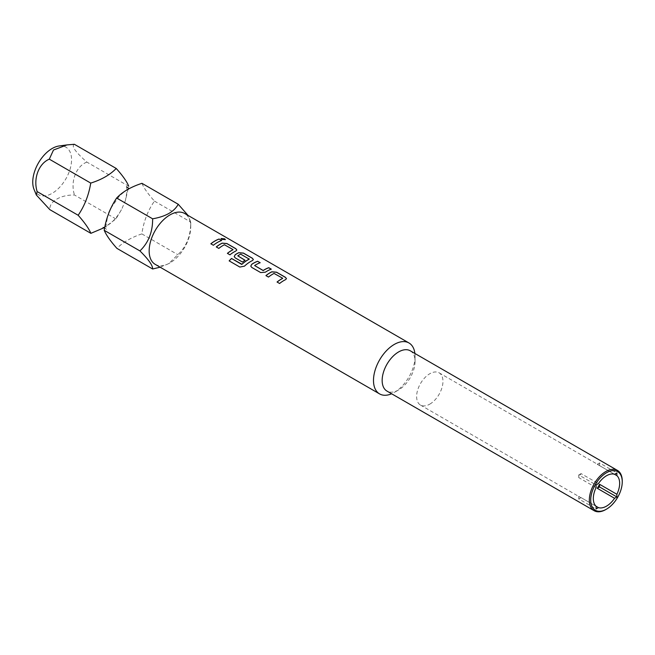<?xml version="1.0" encoding="UTF-8"?>
<svg xmlns="http://www.w3.org/2000/svg" width="655" height="655" viewBox="0 0 655 655"><rect width="100%" height="100%" fill="white"/><g stroke="black" fill="none" stroke-linecap="round" stroke-linejoin="round"><path stroke-width="0.49" stroke-dasharray="3.27 2.46" d="M221.046 238.543L221.693 239.435L225.353 239.665M74.359 144.288C71.092 145.918 75.26 151.845 86.853 162.08L128.724 186.249L125.432 200.479L121.748 209.158L115.943 218.942L104.251 227.67M141.963 183.326C143.666 187.78 147.833 193.708 154.465 201.11C147.883 210.46 143.674 221.39 141.848 233.892C131.409 237.388 123.099 242.211 116.918 248.376M410.251 350.785A23.277 13.436 -60 0 1 415.065 361.437L415.065 356.435A29.401 16.973 -60 0 1 394.277 392.443A29.401 16.973 -60 0 1 391.625 393.778M414.893 353.471A29.401 16.973 -60 0 1 415.065 356.435M429.795 404.143A18.618 10.75 120 0 0 442.96 381.341A18.618 10.75 120 0 0 439.104 372.818A18.618 10.75 120 0 0 429.795 373.735A18.618 10.75 120 0 0 416.629 396.545A18.618 10.75 120 0 0 420.485 405.068A18.618 10.75 120 0 0 429.795 404.143M596.091 506.282L581.083 497.62A18.618 10.75 -60 0 1 579.855 497.079A18.618 10.75 -60 0 1 578.766 496.285L596.091 506.282M34.027 189.369A27.436 15.843 120 0 0 55.675 190.916A27.436 15.843 120 0 0 71.559 159.714A27.436 15.843 120 0 0 59.073 145.983M155.251 264.383A29.401 16.973 120 0 0 169.948 262.925A29.401 16.973 120 0 0 190.736 226.917A29.401 16.973 120 0 0 184.644 213.465M415.065 361.437A23.277 13.436 -60 0 1 398.608 389.938A23.277 13.436 -60 0 1 386.974 391.092M160.131 267.199L168.736 263.621L177.832 254.672C186.569 246.534 190.875 235.661 190.736 222.053L190.736 226.917L190.736 222.053L188.075 215.438M622.25 481.048A23.277 13.436 -60 0 1 605.793 509.557M154.465 201.11L190.736 222.053L190.736 226.917M141.848 233.892L177.832 254.672M596.091 487.623L578.766 477.626A18.618 10.75 -60 0 1 581.083 473.614L598.408 483.619M614.57 474.285L597.245 464.289A18.618 10.75 -60 0 1 598.474 464.829A18.618 10.75 -60 0 1 599.554 465.623L614.57 474.285M115.943 218.942L74.506 195.018C60.53 194.674 49.1 201.584 49.846 209.649M86.853 162.08C75.882 166.378 70.175 182.033 74.506 195.018M578.766 496.285L578.766 498.954L596.091 508.96M578.766 498.954L581.083 497.62M599.554 465.623L599.554 462.946L616.879 472.951M599.554 462.946L597.245 464.289M581.083 473.614L578.766 474.949L596.091 484.954M578.766 474.949L578.766 477.626M221.652 240.491L221.636 240.573A29.303 16.915 120 0 0 213.399 245.338L213.383 245.265M210.853 243.865L213.399 245.338M224.395 244.757L224.387 244.847A29.303 16.915 120 0 0 218.835 248.474L218.819 248.409M224.722 244.855L232.967 249.53M227.408 253.428L229.938 254.828M236.807 250.046L235.841 251.102A29.303 16.915 120 0 0 229.954 254.893M216.289 247.009L218.835 248.474M229.168 260.936L239.861 267.109L244.438 266.176M253.362 259.601L252.396 260.657A29.303 16.915 120 0 0 244.454 266.241M234.236 256.654L235.219 257.931L242.497 262.074M242.514 262.147A29.303 16.915 120 0 1 245.027 260.289L245.019 260.215M237.79 255.9A29.303 16.915 120 0 1 240.663 254.238L240.663 254.156M240.999 254.255L249.236 258.921M250.783 266.167L251.766 267.494L260.682 272.636L265.39 272.185M265.398 272.267A29.303 16.915 120 0 1 271.293 269.246L271.309 269.156M254.615 265.619A29.303 16.915 120 0 1 260.174 262.827L260.182 262.737M274.052 273.43L274.044 273.512A29.303 16.915 120 0 0 268.493 277.147L268.476 277.073M274.38 273.528L282.624 278.195M277.065 282.092L279.595 283.492M286.464 278.711L285.498 279.767A29.303 16.915 120 0 0 279.611 283.566M265.946 275.673L268.493 277.147M108.787 212.818L107.682 215.97L106.053 225.516L106.618 229.463L104.751 227.883M103.097 227.432C103.081 228.038 105.48 226.72 110.302 223.494C114.584 219.998 118.399 215.225 121.748 209.158M126.571 186.765L127.135 190.711L125.441 200.479M420.485 405.068L579.855 497.079M398.608 389.938L394.277 392.443M169.948 262.925L168.736 263.621M110.851 208.192L119.587 195.788L125.449 190.867L130.091 188.804L129.068 188.607M439.104 372.818L598.474 464.829"/><path stroke-width="0.98" d="M225.353 239.665L224.657 238.944L221.046 238.543M221.718 239.345L225.369 239.624L224.69 238.854L221.054 238.502L221.718 239.345M104.251 227.67L90.873 233.336C88.933 228.669 84.7 222.651 78.166 215.266C84.544 205.916 88.736 195.19 90.742 183.089C101.566 179.691 110.065 174.811 116.222 168.466C122.731 175.687 126.898 181.615 128.724 186.249M152.631 268.992L116.918 248.376C110.458 241.097 106.225 235.071 104.21 230.306C106.102 218.361 110.245 207.602 116.639 198.039L152.631 218.811C152.721 231.952 148.489 242.661 139.933 250.922C148.562 259.454 152.795 265.48 152.631 268.992L160.131 267.199M605.793 509.557L606.489 509.156L605.793 509.557A23.277 13.436 -60 0 1 594.159 510.712L386.974 391.092A23.277 13.436 -60 0 1 382.152 380.44A23.277 13.436 -60 0 1 392.312 357.016A23.277 13.436 -60 0 1 410.251 350.785L617.428 470.396A23.277 13.436 -60 0 1 622.25 481.048L622.25 481.851A22.295 12.871 -60 0 1 606.489 509.156A22.295 12.871 -60 0 1 590.72 500.052A22.295 12.871 -60 0 1 606.489 472.754A22.295 12.871 -60 0 1 622.25 481.851M391.625 393.778A29.401 16.973 -60 0 1 379.581 393.901A29.401 16.973 -60 0 1 373.489 380.44A29.401 16.973 -60 0 1 386.327 350.851A29.401 16.973 -60 0 1 408.982 342.974A29.401 16.973 -60 0 1 414.893 353.471M594.159 510.712A23.277 13.436 -60 0 1 589.336 500.052A23.277 13.436 -60 0 1 605.793 471.551A23.277 13.436 -60 0 1 617.428 470.396M599.554 486.952L599.554 484.282L616.879 494.288A18.618 10.75 120 0 0 619.655 483.349A18.618 10.75 120 0 0 616.879 475.62L616.879 472.951L614.57 474.285A18.618 10.75 120 0 0 598.408 483.619L596.091 484.954L596.091 487.623A18.618 10.75 120 0 0 593.324 498.553A18.618 10.75 120 0 0 596.091 506.282L598.408 507.617A18.618 10.75 120 0 0 614.57 498.291L597.245 488.286L599.554 486.952L616.879 496.957L614.57 498.291M599.554 484.282A18.618 10.75 -60 0 1 597.245 488.286M66.966 144.911L59.073 145.983A27.436 15.843 120 0 0 32.75 182.115A27.436 15.843 120 0 0 34.027 189.369L36.32 194.985L37.147 191.579C33.135 178.921 38.571 163.627 49.305 159.157L53.489 150.02L66.966 144.911L74.359 144.288L116.222 168.466M282.624 278.195L274.052 273.43A29.401 16.973 120 0 0 268.476 277.073L265.93 275.599A29.401 16.973 120 0 1 271.841 271.792L276.566 272.193L285.482 277.343L286.472 278.67L285.506 279.685A29.401 16.973 120 0 0 279.595 283.492L277.049 282.027A29.401 16.973 120 0 1 282.624 278.383L282.616 278.465A29.303 16.915 120 0 0 277.106 282.059M251.749 267.42L260.665 272.562L265.39 272.185A29.401 16.973 120 0 1 271.309 269.156L268.763 267.69A29.401 16.973 120 0 0 263.187 270.49L254.615 265.545A29.401 16.973 120 0 1 260.182 262.737L257.636 261.271A29.401 16.973 120 0 0 251.725 264.301L250.775 266.143L251.749 267.42M271.203 269.197L268.747 267.772A29.303 16.915 120 0 0 263.187 270.564L254.615 265.545M229.144 260.878L239.836 267.052L244.438 266.176A29.401 16.973 120 0 1 252.404 260.575L253.37 259.56L252.38 258.234L243.464 253.084L238.739 252.683A29.401 16.973 120 0 0 235.178 254.738L234.228 256.58L235.202 257.865L242.497 262.074A29.401 16.973 120 0 1 245.019 260.215L237.781 255.827A29.401 16.973 120 0 1 240.663 254.156L249.236 259.11A29.401 16.973 120 0 0 241.932 264.243L231.526 258.479A29.401 16.973 120 0 0 229.144 260.878M249.236 258.921L249.236 259.192A29.303 16.915 120 0 0 241.957 264.309L241.932 264.243M244.962 260.256L237.781 255.827M232.967 249.53L224.395 244.757A29.401 16.973 120 0 0 218.819 248.409L216.273 246.935A29.401 16.973 120 0 1 222.184 243.128L226.908 243.529L235.825 248.671L236.815 250.005L235.849 251.012A29.401 16.973 120 0 0 229.938 254.828L227.391 253.354A29.401 16.973 120 0 1 232.967 249.711L232.959 249.792A29.303 16.915 120 0 0 227.449 253.387M221.652 240.491A29.401 16.973 120 0 0 213.383 245.265L210.836 243.799A29.401 16.973 120 0 1 219.106 239.018L221.652 240.491M408.982 342.974L184.644 213.465A29.401 16.973 120 0 0 161.99 221.341A29.401 16.973 120 0 0 149.16 250.922A29.401 16.973 120 0 0 155.251 264.383L379.581 393.901M188.075 215.438L178.234 204.262C174.238 211.688 165.699 216.535 152.631 218.811M139.933 250.922L104.21 230.306M116.639 198.039C122.526 191.792 130.967 186.888 141.963 183.326L178.234 204.262M616.879 494.288L616.879 496.957M598.408 507.617L596.091 508.96L596.091 506.282M90.742 183.089L49.305 159.157M78.166 215.266L37.147 191.579M614.57 474.285L616.879 475.62M90.873 233.336L49.846 209.649L36.32 194.985M221.546 240.524L219.106 239.018M219.089 239.108A29.303 16.915 120 0 0 210.902 243.832M236.807 250.046L235.808 248.761L226.9 243.611L222.176 243.21A29.303 16.915 120 0 0 216.33 246.968M253.362 259.601L252.363 258.316L243.447 253.174L238.731 252.765A29.303 16.915 120 0 0 235.178 254.82L234.228 256.613M241.621 264.366L231.526 258.479M231.551 258.545A29.303 16.915 120 0 0 229.193 260.911M260.084 262.778L257.636 261.271M257.628 261.353A29.303 16.915 120 0 0 251.733 264.374L250.783 266.167M286.464 278.711L285.465 277.425L276.557 272.284L271.833 271.874A29.303 16.915 120 0 0 265.987 275.64M104.751 227.883L103.097 227.432M108.787 212.818L110.851 208.192M129.068 188.607L126.571 186.765"/></g></svg>
